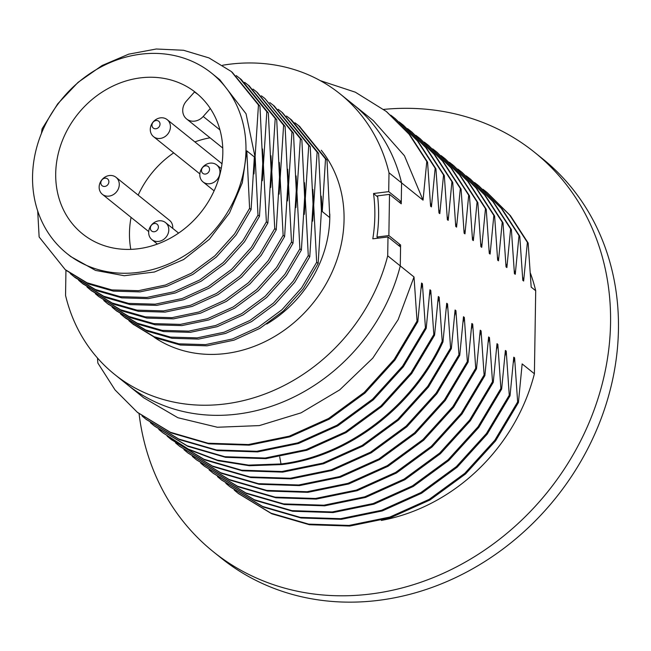 <?xml version="1.0" encoding="UTF-8"?>
<svg xmlns="http://www.w3.org/2000/svg" width="651" height="651" viewBox="0 0 651 651"><rect width="100%" height="100%" fill="white"/><g stroke="black" fill="none" stroke-linecap="round" stroke-linejoin="round"><path stroke-width="0.98" d="M143.578 397.696L127.091 384.448A179.953 156.549 -51.2 0 0 400.275 265.917L400.601 245.004L398.355 245.281M222.609 65.246A179.953 156.549 128.8 0 1 340.042 93.866L373.292 120.598L404.45 155.76L423.044 200.158L401.577 182.89A179.953 156.549 -51.2 0 0 352.614 103.973A179.953 156.549 128.8 0 1 401.577 182.89L401.252 203.812L389.518 194.372L377.58 195.845A163.035 141.828 128.8 0 1 376.937 237.037L388.867 235.564L389.518 194.372M378.255 238.152L376.937 237.037M400.601 245.004L388.867 235.564M213.382 551.788A256.291 222.959 128.8 0 0 467.06 561.121A256.291 222.959 128.8 0 0 610.557 322.969A256.291 222.959 -51.2 0 0 534.577 152.326L542.47 158.673A256.291 222.959 -51.2 0 1 618.45 329.316A256.291 222.959 128.8 0 1 474.953 567.469A256.291 222.959 128.8 0 1 221.275 558.135L213.382 551.788A256.291 222.959 128.8 0 1 139.07 413.662M534.577 152.326A256.291 222.959 -51.2 0 0 383.675 109.401M530.427 273.225A179.953 156.549 128.8 0 1 535.708 290.737L534.398 373.764A179.953 156.549 128.8 0 1 381.34 520.434M535.708 290.737L531.183 287.107L528.148 243.01L510.441 215.701L487.217 192.615M534.398 373.764L522.151 363.917L518.416 402.562L517.643 401.944L514.607 357.855L513.769 357.179L510.026 395.824L509.261 395.206L506.226 351.117L505.388 350.441L501.644 389.086L500.879 388.468L497.844 344.371L497.006 343.695L493.263 382.34L492.498 381.73L489.462 337.633L488.624 336.958L484.881 375.603L484.116 374.984L481.081 330.895L480.243 330.22L476.499 368.865L475.726 368.246L472.699 324.149L471.861 323.482L468.118 362.127L467.345 361.508L464.318 317.411L463.479 316.736L459.736 355.381L458.963 354.762L455.928 310.673L455.09 309.998L451.346 348.643L450.582 348.025L447.546 303.927L446.708 303.26L442.965 341.905L442.2 341.287L439.165 297.19L438.326 296.514L434.583 335.159L433.818 334.541L430.783 290.452L429.945 289.776L426.202 328.421L425.437 327.803L422.401 283.706L421.563 283.039L417.82 321.684L417.047 321.065L414.02 276.968L387.703 255.81L387.996 236.956L372.811 238.819A159.853 139.062 -51.2 0 0 373.528 193.51L377.71 196.96M522.647 277.188L523.64 281.037L522.802 280.361L519.767 236.272L502.035 208.93L478.835 185.877M514.607 357.855L513.379 362.615M514.266 270.45L515.258 274.299L514.42 273.623L511.385 229.534L493.678 202.225L470.453 179.131M506.226 351.117L504.997 355.877M505.884 263.704L506.877 267.561L506.039 266.886L503.003 222.788L485.28 195.463L462.072 172.393M497.494 256.966L498.487 260.815L497.649 260.148L494.622 216.051L476.906 188.741L453.69 165.655M497.844 344.371L496.615 349.139M489.462 337.633L488.234 342.402M489.113 250.228L490.105 254.077L489.267 253.402L486.24 209.313L468.5 181.971L445.308 158.909M481.081 330.895L479.844 335.656M480.731 243.482L481.724 247.339L480.886 246.664L477.85 202.567L460.143 175.257L436.976 152.212M472.349 236.744L473.342 240.593L472.504 239.926L469.469 195.829L451.761 168.511L428.545 145.433M472.699 324.149L471.462 328.918M464.318 317.411L463.081 322.18M463.968 230.006L464.96 233.855L464.122 233.18L461.087 189.091L443.372 161.765L420.155 138.696M455.928 310.673L454.699 315.434M455.586 223.269L456.579 227.118L455.741 226.442L452.705 182.345L434.974 155.003L411.774 131.95M447.546 303.927L446.317 308.696M447.204 216.523L448.197 220.372L447.359 219.704L444.324 175.607L426.592 148.265L403.392 125.212M437.936 301.958L439.165 297.19M438.823 209.785L439.816 213.634L438.969 212.958L435.942 168.869L418.227 141.552L395.409 118.791L390.771 115.162M430.783 290.452L429.554 295.212M430.433 203.047L431.426 206.896L430.588 206.221L427.561 162.123L409.845 134.806L386.629 111.728M422.401 283.706L421.173 288.474M414.02 276.968L398.143 319.633L372.811 358.107L339.716 389.868L301.039 412.856L259.342 425.591L217.377 427.251L177.918 417.739L143.578 397.704M238.372 493.515L271.744 513.785L309.412 524.73L349.766 526.049L390.665 517.659L429.953 499.992L465.538 473.961L495.557 440.906L518.416 402.562M229.99 486.777L263.37 507.056L301.047 517.993L341.401 519.311L382.292 510.921L421.571 493.246L457.165 467.215L487.176 434.168L510.026 395.824M221.609 480.031L255.037 500.334L292.706 511.263L333.052 512.565L373.943 504.167L413.214 486.492L448.791 460.46L478.802 427.422L501.644 389.086M423.044 200.158L426.787 161.513L427.561 162.123M431.426 206.896L435.169 168.251L435.942 168.869M439.816 213.634L443.551 174.989L444.324 175.607M448.197 220.372L451.94 181.727L452.705 182.345M456.579 227.118L460.322 188.473L461.087 189.091M464.96 233.855L468.704 195.21L469.469 195.829M473.342 240.593L477.085 201.948L477.85 202.567M481.724 247.339L485.467 208.694L486.24 209.313M490.105 254.077L493.849 215.432L494.622 216.051M498.487 260.815L502.23 222.17L503.003 222.788M506.877 267.561L510.62 228.916L511.385 229.534M515.258 274.299L519.002 235.654L519.767 236.272M523.64 281.037L527.383 242.392L528.148 243.01M142.024 415.94L145.816 419.089L178.822 439.051L216.49 449.979L256.836 451.281L297.727 442.883L336.998 425.217L372.575 399.177L402.587 366.139L425.437 327.803M158.787 429.416L162.547 432.549L188.351 449.133L217.361 460.119L248.592 465.115L281.004 463.96C347.284 456.074 412.417 406.672 442.2 341.287M150.405 422.678L154.132 425.778L187.138 445.764L224.815 456.709L265.169 458.027L306.068 449.638L345.355 431.971L380.949 405.939L410.96 372.885L433.818 334.541M97.479 358.017L97.853 363.038L115.064 389.949L137.369 412.303L170.375 432.28L208.051 443.225L248.405 444.543L289.304 436.162L328.584 418.487L364.178 392.455L394.197 359.409L417.047 321.065M443.551 174.989L425.819 147.647L402.977 124.878L399.153 121.9M435.169 168.251L417.454 140.933L394.644 118.173M426.787 161.513L409.072 134.196L386.263 111.435L355.332 92.19L320.284 80.634M162.929 432.85L189.124 449.751L218.126 460.737L249.357 465.734L281.769 464.578C348.049 456.693 413.182 407.282 442.965 341.905M154.547 426.112L187.911 446.383L225.588 457.327L265.942 458.646L306.841 450.256L346.12 432.589L381.714 406.558L411.733 373.503L434.583 335.159M146.166 419.374L179.586 439.669L217.263 450.598L257.609 451.9L298.5 443.502L337.771 425.835L373.349 399.795L403.351 366.757L426.202 328.421M137.784 412.628L171.14 432.899L208.816 443.844L249.17 445.162L290.069 436.78L329.357 419.106L364.951 393.074L394.962 360.027L417.82 321.684M188.074 453.072L221.446 473.35L259.122 484.287L299.476 485.605L340.375 477.216L379.655 459.549L415.248 433.517L445.26 400.463L468.118 362.127M179.692 446.334L213.121 466.629L250.798 477.557L291.143 478.859L332.026 470.461L371.298 452.795L406.883 426.763L436.886 393.717L459.736 355.381M171.311 439.596L204.666 459.858L242.343 470.803L282.697 472.13L323.596 463.74L362.884 446.073L398.477 420.033L428.496 386.987L451.346 348.643M183.94 449.638L187.667 452.746L220.681 472.732L258.349 483.669L298.703 484.987L339.602 476.597L378.89 458.931L414.475 432.899L444.495 399.844L467.345 361.508M175.55 442.9L179.342 446.057L212.356 466.01L250.025 476.939L290.37 478.241L331.261 469.843L370.533 452.176L406.11 426.145L436.121 393.098L458.963 354.762M167.169 436.162L170.896 439.254L203.901 459.24L241.578 470.185L281.932 471.511L322.831 463.121L362.119 445.455L397.712 419.415L427.723 386.368L450.582 348.025M468.704 195.21L450.988 167.901L428.179 145.14L424.297 142.121M460.322 188.473L442.607 161.147L419.781 138.386L415.916 135.384M451.94 181.727L434.201 154.385L411.359 131.616L407.534 128.646M209.085 469.859L212.869 473.008L245.875 492.97L283.551 503.898L323.897 505.209L364.788 496.811L404.059 479.136L439.637 453.104L469.648 420.058L492.498 381.73M200.703 463.121L204.447 466.23L237.452 486.216L275.121 497.152L315.475 498.471L356.374 490.081L395.653 472.406L431.247 446.374L461.258 413.328L484.116 374.984M192.322 456.384L196.057 459.492L229.062 479.47L266.739 490.415L307.093 491.725L347.992 483.335L387.272 465.668L422.865 439.637L452.876 406.59L475.726 368.246M485.467 208.694L467.735 181.352L444.885 158.575L441.069 155.605M493.849 215.432L476.141 188.123L453.332 165.362L449.45 162.343M477.085 201.948L459.378 174.639L436.569 151.886L432.687 148.859M213.227 473.293L246.648 493.588L284.316 504.517L324.662 505.827L365.553 497.429L404.824 479.754L440.41 453.723L470.413 420.676L493.263 382.34M204.438 466.23L238.217 486.834L275.894 497.771L316.248 499.089L357.139 490.699L396.426 473.025L432.012 446.993L462.031 413.946L484.881 375.603M196.464 459.818L229.836 480.088L267.512 491.033L307.858 492.343L348.757 483.953L388.037 466.287L423.63 440.255L453.649 407.209L476.499 368.865M234.23 490.081L237.965 493.189L270.971 513.167L308.647 524.112L349.001 525.43L389.9 517.04L429.18 499.374L464.773 473.342L494.793 440.288L517.643 401.944M225.848 483.343L229.6 486.46L262.605 506.437L300.274 517.374L340.628 518.692L381.527 510.303L420.806 492.628L456.392 466.596L486.411 433.55L509.261 395.206M217.467 476.605L221.259 479.754L254.264 499.716L291.941 510.644L332.287 511.946L373.169 503.548L412.441 485.874L448.026 459.842L478.029 426.804L500.879 388.468M527.383 242.392L509.668 215.082L486.858 192.322L482.977 189.303M519.002 235.654L501.262 208.312L478.42 185.535L474.595 182.565M510.62 228.916L492.913 201.607L470.103 178.854L466.214 175.827M502.23 222.17L484.515 194.844L461.689 172.084L457.832 169.081M340.042 93.866A179.953 156.549 128.8 0 1 389.005 172.784L401.577 182.89L401.285 201.753L399.03 202.03M65.946 270.206L65.556 295.416A179.953 156.549 -51.2 0 0 114.519 374.333L127.091 384.448A179.953 156.549 -51.2 0 0 400.275 265.917L400.568 247.063L387.996 236.956M389.005 172.784L388.712 191.638L373.528 193.51M401.285 201.753L388.712 191.638M114.519 374.333A179.953 156.549 -51.2 0 0 387.703 255.81M322.253 211.542L325.516 158.925L327.014 160.13L329.797 217.613L322.253 211.542L321.244 196.163M133.024 324.133L155.516 337.877L180.384 345.038L207.018 345.819L234.01 340.156L259.92 328.348L283.388 310.991L303.146 288.995L318.152 263.484L316.663 262.288L312.862 189.417M120.508 313.945L125.399 318.014L147.167 331.156L172.027 338.308L198.653 339.073L225.645 333.41L251.555 321.602L275.015 304.245L294.765 282.249L309.77 256.746L308.273 255.542L304.481 182.679M116.472 310.828L138.761 324.401L163.629 331.562L190.255 332.335L217.247 326.672L243.165 314.864L266.625 297.507L286.383 275.511L301.389 250.008L299.891 248.804L296.099 175.941M287.514 200.915L291.99 131.966L293.487 133.162L296.27 190.645L293.007 243.262L291.51 242.066L287.718 169.203M279.133 194.169L283.608 125.22L285.097 126.424L287.888 183.907L284.625 236.525L283.128 235.32L279.336 162.457M270.751 187.431L275.227 118.482L276.716 119.686L279.507 177.17L276.244 229.787L274.746 228.582L270.954 155.719M262.361 180.693L266.837 111.744L268.334 112.949L271.125 170.424L267.854 223.049L266.365 221.845L262.565 148.981M32.55 176.445A115.601 100.571 128.8 0 1 97.276 69.022A115.601 100.571 128.8 0 1 211.705 73.237A115.601 100.571 128.8 0 1 245.972 150.202A115.601 100.571 -51.2 0 1 181.247 257.625A115.601 100.571 -51.2 0 1 66.817 253.418A115.601 100.571 -51.2 0 1 32.55 176.445M253.98 173.947L258.455 104.998L259.952 106.203L262.735 163.686L259.472 216.303L257.983 215.107L255.192 157.623L246.037 113.762L219.802 79.748L211.705 73.237M327.014 160.13L299.379 126.237M312.659 221.128L317.135 152.188L318.632 153.384L291.558 119.947L286.546 116.041M318.632 153.384L321.415 210.867L318.152 263.484M304.277 214.391L308.753 145.442L310.25 146.646L282.412 112.599M310.25 146.646L313.033 204.129L309.77 256.746M295.896 207.653L300.371 138.704L301.869 139.908L304.652 197.391L301.389 250.008M246.81 150.877L254.354 156.948L251.091 209.565L249.593 208.361L246.81 150.877L242.327 182.687L229.486 212.975L209.362 239.299L183.631 259.529L154.45 272.004L124.26 275.731L95.551 270.425L70.731 256.559L66.817 253.418M325.516 158.925L298.427 125.472L294.927 122.787M128.89 320.691L132.259 323.523L154.027 336.681L178.887 343.842L205.521 344.615L232.513 338.959L258.431 327.144L281.891 309.786L301.657 287.791L316.663 262.288M317.135 152.188L290.061 118.751M123.902 316.809L145.669 329.951L170.529 337.104L197.163 337.869L224.147 332.213L250.057 320.398L273.518 303.04L293.275 281.045L308.273 255.542M308.753 145.442L281.655 111.988L278.164 109.303M112.127 307.207L115.504 310.055L137.271 323.205L162.132 330.358L188.766 331.131L215.758 325.476L241.667 313.66L265.128 296.311L284.886 274.307L299.891 248.804M258.455 104.998L231.357 71.545L208.971 57.906L183.501 50.265L156.256 49.004L128.662 54.171L102.134 65.491L78.063 82.352L57.695 103.859L42.079 128.865L41.452 133.365M37.701 210.957L39.133 236.98L65.206 269.612L86.974 282.762L111.834 289.915L138.468 290.688L165.46 285.032L191.37 273.217L214.83 255.867L234.596 233.864L249.593 208.361M300.371 138.704L273.282 105.25L269.774 102.565M103.745 300.469L107.114 303.309L128.874 316.459L153.734 323.62L180.368 324.393L207.36 318.738L233.278 306.922L256.746 289.573L276.504 267.569L291.51 242.066M291.99 131.966L264.916 98.529L261.393 95.819M95.363 293.731L98.757 296.587L120.525 309.73L145.385 316.882L172.01 317.655L199.003 311.992L224.912 300.176L248.365 282.819L268.122 260.823L283.128 235.32M283.608 125.22L256.502 91.767L253.011 89.081M86.982 286.985L90.359 289.833L112.118 302.984L136.979 310.136L163.613 310.909L190.605 305.254L216.523 293.438L239.983 276.089L259.741 254.085L274.746 228.582M301.869 139.908L274.226 106.023M107.879 303.911L130.371 317.664L155.231 324.816L181.865 325.598L208.857 319.934L234.775 308.126L258.235 290.769L278.001 268.773L293.007 243.262M293.487 133.162L264.916 98.529M98.757 296.587L122.014 310.934L146.874 318.087L173.508 318.852L200.492 313.188L226.402 301.38L249.862 284.023L269.62 262.027L284.625 236.525M285.097 126.424L257.259 92.377M91.327 290.606L113.616 304.188L138.476 311.341L165.11 312.114L192.102 306.45L218.012 294.643L241.472 277.285L261.238 255.29L276.244 229.787M276.716 119.686L249.081 85.802M268.334 112.949L241.261 79.503L236.248 75.597M82.726 283.69L105.226 297.442L130.086 304.595L156.72 305.376L183.712 299.712L209.63 287.905L233.091 270.547L252.848 248.552L267.854 223.049M259.952 106.203L232.114 72.155M70.21 273.51L75.101 277.57L96.869 290.712L121.729 297.865L148.363 298.63L175.347 292.966L201.257 281.159L224.717 263.801L244.475 241.806L259.472 216.303M66.174 270.385L88.471 283.966L113.331 291.119L139.965 291.892L166.949 286.237L192.867 274.421L216.327 257.064L236.085 235.068L251.091 209.565M275.227 118.482L248.129 85.037L244.63 82.343M78.6 280.247L81.961 283.087L103.729 296.238L128.589 303.399L155.223 304.172L182.215 298.516L208.133 286.7L231.593 269.351L251.359 247.347L266.365 221.845M266.837 111.744L239.763 78.307M73.604 276.366L95.371 289.508L120.232 296.661L146.866 297.434L173.85 291.77L199.759 279.954L223.22 262.597L242.978 240.601L257.983 215.107M55.701 173.597A90.522 78.747 -51.2 0 0 82.539 233.872A90.522 78.747 -51.2 0 0 172.141 237.167A90.522 78.747 -51.2 0 0 222.821 153.05A90.522 78.747 128.8 0 0 195.984 92.784A90.522 78.747 128.8 0 0 106.39 89.488A90.522 78.747 128.8 0 0 55.701 173.597M131.071 217.393A90.522 78.747 128.8 0 0 129.476 232.912A90.522 78.747 -51.2 0 0 130.81 249.366M138.183 195.129A90.522 78.747 128.8 0 1 173.695 152.863M194.877 141.91A90.522 78.747 128.8 0 1 210.029 137.817M198.05 94.509A90.522 78.747 -51.2 0 0 194.454 92.019L186.398 101.092A13.085 11.384 -51.2 0 0 186.609 118.978A13.085 11.384 -51.2 0 0 203.21 116.472L210.289 108.489M172.718 228.371A10.904 9.488 -51.2 0 0 172.759 227.59A10.904 9.488 -51.2 0 0 169.529 220.331L116.041 177.324A10.904 9.488 -51.2 0 0 105.25 176.926A10.904 9.488 -51.2 0 0 99.139 187.057A10.904 9.488 -51.2 0 0 102.378 194.323A10.904 9.488 -51.2 0 0 113.168 194.722A10.904 9.488 -51.2 0 0 119.279 184.583A10.904 9.488 -51.2 0 0 116.041 177.324M221.975 163.962A10.904 9.488 -51.2 0 0 220.673 162.652L167.185 119.646A10.904 9.488 -51.2 0 0 156.395 119.247A10.904 9.488 -51.2 0 0 150.283 129.378A10.904 9.488 -51.2 0 0 153.522 136.645A10.904 9.488 -51.2 0 0 164.312 137.044A10.904 9.488 -51.2 0 0 170.424 126.904A10.904 9.488 -51.2 0 0 167.185 119.646M160.024 124.146A4.362 3.792 -51.2 0 0 156.061 120.525A4.362 3.792 -51.2 0 0 151.968 125.138A4.362 3.792 -51.2 0 0 155.931 128.76A4.362 3.792 -51.2 0 0 160.024 124.146M199.816 174.68A10.904 9.488 -51.2 0 0 203.047 181.946A10.904 9.488 -51.2 0 0 213.837 182.345A10.904 9.488 -51.2 0 0 219.948 172.206A10.904 9.488 -51.2 0 0 216.718 164.947A10.904 9.488 -51.2 0 0 205.919 164.548A10.904 9.488 -51.2 0 0 199.816 174.68M209.549 169.447A4.362 3.792 -51.2 0 0 205.586 165.826A4.362 3.792 -51.2 0 0 201.501 170.44A4.362 3.792 -51.2 0 0 205.456 174.061A4.362 3.792 -51.2 0 0 209.549 169.447M148.672 232.366A10.904 9.488 -51.2 0 0 151.903 239.625A10.904 9.488 -51.2 0 0 162.693 240.024A10.904 9.488 -51.2 0 0 168.804 229.884A10.904 9.488 -51.2 0 0 165.566 222.626A10.904 9.488 -51.2 0 0 154.775 222.227A10.904 9.488 -51.2 0 0 148.672 232.366M158.405 227.126A4.362 3.792 -51.2 0 0 154.442 223.505A4.362 3.792 -51.2 0 0 150.357 228.119A4.362 3.792 -51.2 0 0 154.311 231.74A4.362 3.792 -51.2 0 0 158.405 227.126M108.88 181.824A4.362 3.792 -51.2 0 0 104.917 178.203A4.362 3.792 -51.2 0 0 100.824 182.817A4.362 3.792 -51.2 0 0 104.787 186.438A4.362 3.792 -51.2 0 0 108.88 181.824M279.702 456.904L281.004 463.96L281.769 464.578M321.277 150.243A126.506 110.06 128.8 0 1 344.062 219.745A126.506 110.06 -51.2 0 1 277.009 335.037A126.506 110.06 -51.2 0 1 154.295 337.34M329.797 214.041A115.601 100.571 128.8 0 1 329.797 217.613A115.601 100.571 -51.2 0 1 266.723 324.068M219.965 129.94L203.21 116.472M145.816 419.089L146.581 419.708M137.369 412.303L138.134 412.913M179.351 446.049L180.115 446.667M170.896 439.254L171.661 439.873M428.179 145.14L428.952 145.759M411.359 131.616L412.124 132.234M444.885 158.575L445.658 159.194M436.569 151.886L437.342 152.505M237.965 493.189L238.73 493.808M221.259 479.754L222.024 480.373M470.103 178.854L470.876 179.473M299.924 126.676L298.427 125.48M132.259 323.523L133.756 324.727M115.504 310.055L117.001 311.251M274.771 106.455L273.282 105.259M107.114 303.301L108.603 304.505M90.359 289.833L91.848 291.03M249.626 86.233L248.129 85.037M81.961 283.079L83.458 284.284M65.206 269.612L66.703 270.816M222.756 148.046L186.609 118.978M199.857 173.898L153.522 136.645M214.106 190.841L203.047 181.946M221.218 168.568L216.718 164.947M157.412 244.06L151.903 239.625M178.602 233.099L165.566 222.626M148.713 231.577L102.378 194.323"/></g></svg>

